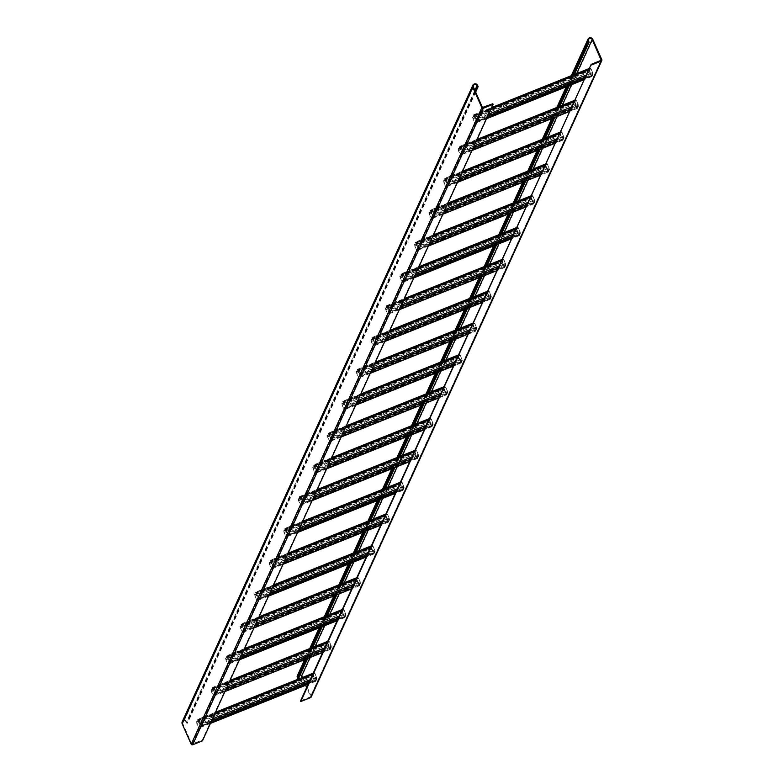 <?xml version="1.0" encoding="UTF-8"?>
<svg xmlns="http://www.w3.org/2000/svg" width="784" height="784" viewBox="0 0 784 784"><rect width="100%" height="100%" fill="white"/><g stroke="black" fill="none" stroke-linecap="round" stroke-linejoin="round"><path stroke-width="0.59" stroke-dasharray="3.92 2.94" d="M316.707 678.072L315.55 680.62L198.793 727.356L199.949 724.808L316.707 678.072L316.52 677.327L199.763 724.053L199.949 724.808M315.531 680.639L198.773 727.376L198.45 726.915L315.217 680.189L315.55 680.62M314.943 673.77L314.629 673.319L197.852 720.065L198.185 720.496L314.943 673.77L316.52 677.327M314.443 673.711L314.178 673.113L197.421 719.849L197.686 720.437L314.609 673.338M314.178 673.113L315.021 673.613L316.971 678.67L315.776 681.257L313.355 674.916L313.62 675.514L196.686 722.613L313.62 675.514M313.443 675.886L313.639 676.631L196.882 723.367L198.45 726.915M315.217 680.189L313.639 676.631M196.882 723.367L196.686 722.613M196.862 722.24L196.804 723.524L199.018 727.983L200.214 725.396L198.264 720.339L197.421 719.849M314.629 673.319L197.686 720.437M199.763 724.053L198.185 720.496M196.598 721.652L313.355 674.916M331.24 646.251L330.084 648.799L213.326 695.526L214.483 692.978L331.24 646.251L331.054 645.497L214.297 692.233L214.483 692.978M213.326 695.526L212.983 695.094L329.741 648.358L330.064 648.819L213.307 695.545M329.476 641.939L329.162 641.488L212.386 688.244L212.719 688.675L329.476 641.939L331.054 645.497M328.976 641.88L328.712 641.292L211.954 688.019L212.219 688.617L329.143 641.508M328.712 641.292L329.554 641.782L331.505 646.839L330.309 649.426L327.888 643.096L328.153 643.684L211.219 690.782L328.153 643.684M327.977 644.056L328.173 644.811L211.415 691.537L212.983 695.094M329.741 648.358L328.173 644.811M211.415 691.537L211.219 690.782M211.386 690.42L211.337 691.694L213.552 696.153L214.747 693.575L212.787 688.519L211.954 688.019M214.297 692.233L212.719 688.675M211.131 689.822L327.888 643.096M345.773 614.421L344.617 616.969L227.85 663.695L229.016 661.157L345.773 614.421L345.587 613.676L228.83 660.402L229.016 661.157M344.597 616.988L227.84 663.715L227.517 663.264L344.274 616.538L344.617 616.969M344.009 610.119L343.696 609.668L226.919 656.414L227.252 656.845L344.009 610.119L345.587 613.676M343.51 610.05L343.245 609.462L226.488 656.188L226.743 656.786L343.676 609.687M343.245 609.462L344.088 609.962L346.038 615.019L344.842 617.596L342.422 611.265L342.686 611.863L225.753 658.962L342.686 611.863M342.51 612.226L342.706 612.98L225.939 659.716L227.517 663.264M344.274 616.538L342.706 612.98M225.939 659.716L225.753 658.962M225.919 658.589L225.87 659.873L228.085 664.332L229.281 661.745L227.321 656.688L226.488 656.188M343.696 609.668L226.743 656.786M228.83 660.402L227.252 656.845M225.665 657.992L342.422 611.265M360.307 582.6L359.141 585.138L242.383 631.875L243.55 629.327L360.307 582.6L360.121 581.846L243.363 628.572L243.55 629.327M242.383 631.875L242.05 631.443L358.807 584.707L359.131 585.158L242.364 631.894M358.543 578.288L358.229 577.837L241.452 624.583L241.786 625.024L358.543 578.288L360.121 581.846M358.033 578.229L357.778 577.632L241.021 624.368L241.276 624.956L358.21 577.857M357.778 577.632L358.611 578.131L360.571 583.188L359.376 585.775L356.955 579.435L357.21 580.033L240.286 627.131L357.21 580.033M357.043 580.405L357.239 581.16L240.472 627.886L242.05 631.443M358.807 584.707L357.239 581.16M240.472 627.886L240.286 627.131M240.453 626.759L240.404 628.043L242.609 632.502L243.814 629.924L241.854 624.858L241.021 624.368M243.363 628.572L241.786 625.024M240.188 626.171L356.955 579.435M374.84 550.77L373.674 553.318L256.917 600.044L258.083 597.506L374.84 550.77L374.654 550.015L257.887 596.751L258.083 597.506M373.664 553.337L256.897 600.064L256.584 599.613L373.341 552.887L373.674 553.318M373.076 546.468L372.753 546.007L255.976 592.763L256.319 593.194L373.076 546.468L374.654 550.015M372.753 546.007L255.996 592.743L372.743 546.027M372.567 546.399L372.518 545.399L373.145 546.301L375.105 551.368L373.909 553.945L371.489 547.614L371.743 548.202L254.986 594.938L371.743 548.202M371.577 548.575L371.763 549.329L255.006 596.056L256.584 599.613M373.341 552.887L371.763 549.329M255.006 596.056L254.82 595.311M254.986 594.938L254.937 596.222L257.142 600.681L258.348 598.094L256.388 593.037L255.751 592.136L255.809 593.135M257.887 596.751L256.319 593.194M254.722 594.341L371.489 547.614M372.312 545.811L255.545 592.537M389.374 518.939L388.207 521.487L271.45 568.224L272.616 565.676L389.374 518.939L389.187 518.195L272.42 564.921L272.616 565.676M271.45 568.224L271.117 567.792L387.874 521.056L388.207 521.487M387.61 514.637L387.286 514.186L270.509 560.932L270.852 561.364L387.61 514.637L389.187 518.195M387.1 514.578L386.835 513.981L270.078 560.717L270.343 561.305L387.1 514.578L270.529 560.913M386.835 513.981L387.678 514.48L389.638 519.537L388.433 522.124L386.012 515.784L386.277 516.382L269.353 563.48L386.277 516.382M386.11 516.754L386.296 517.499L269.539 564.235L271.117 567.792M387.874 521.056L386.296 517.499M269.539 564.235L269.353 563.48M269.52 563.108L269.471 564.392L271.676 568.851L272.871 566.264L270.921 561.207L270.078 560.717M272.42 564.921L270.852 561.364M269.255 562.52L386.012 515.784M403.907 487.119L402.741 489.667L285.984 536.393L287.15 533.845L403.907 487.119L403.711 486.364L286.954 533.1L287.15 533.845M402.721 489.686L285.964 536.413L285.65 535.962L402.408 489.236L402.741 489.667M402.143 482.807L401.82 482.356L285.043 529.112L285.376 529.543L402.143 482.807L403.711 486.364M401.633 482.748L401.369 482.16L284.612 528.886L284.876 529.484L401.633 482.748L285.062 529.092M401.369 482.16L402.212 482.65L404.172 487.707L402.966 490.294L400.546 483.963L400.81 484.551L283.886 531.65L400.81 484.551M400.644 484.924L400.83 485.678L284.073 532.405L285.65 535.962M402.408 489.236L400.83 485.678M284.073 532.405L283.886 531.65M284.053 531.287L284.004 532.561L286.209 537.02L287.405 534.443L285.454 529.386L284.612 528.886M286.954 533.1L285.376 529.543M283.788 530.69L400.546 483.963M418.44 455.288L417.274 457.836L300.517 504.573L301.673 502.025L418.44 455.288L418.244 454.544L301.487 501.27L301.673 502.025M300.517 504.573L300.184 504.132L416.941 457.405L417.274 457.836M416.676 450.986L416.353 450.535L299.576 497.281L299.909 497.713L416.676 450.986L418.244 454.544M416.167 450.927L415.902 450.33L299.145 497.066L299.41 497.654L416.167 450.927L299.596 497.262M415.902 450.33L416.745 450.829L418.695 455.886L417.5 458.464L415.079 452.133L415.344 452.731L298.42 499.829L415.344 452.731M415.177 453.093L415.363 453.848L298.606 500.584L300.184 504.132M416.941 457.405L415.363 453.848M298.606 500.584L298.42 499.829M298.586 499.457L298.528 500.741L300.742 505.2L301.938 502.613L299.988 497.556L299.145 497.066M301.487 501.27L299.909 497.713M298.322 498.869L415.079 452.133M432.974 423.468L431.808 426.016L315.05 472.742L316.207 470.194L432.974 423.468L432.778 422.713L316.021 469.44L316.207 470.194M315.05 472.742L314.717 472.311L431.474 425.575L431.808 426.016M431.2 419.156L430.886 418.705L314.11 465.461L314.443 465.892L431.2 419.156L432.778 422.713M430.7 419.097L430.436 418.509L313.678 465.235L313.943 465.823L430.867 418.725M430.436 418.509L431.278 418.999L433.229 424.056L432.033 426.643L429.612 420.312L429.877 420.9L312.943 467.999L429.877 420.9M429.71 421.273L429.897 422.027L313.139 468.754L314.717 472.311M431.474 425.575L429.897 422.027M313.139 468.754L312.943 467.999M313.12 467.627L313.061 468.91L315.276 473.369L316.471 470.792L314.521 465.735L313.678 465.235M316.021 469.44L314.443 465.892M312.855 467.039L429.612 420.312M447.497 391.637L446.341 394.185L329.584 440.912L330.74 438.374L447.497 391.637L447.311 390.883L330.554 437.619L330.74 438.374M329.584 440.912L329.241 440.481L446.008 393.754L446.321 394.205L329.564 440.931M445.733 387.335L445.42 386.884L328.643 433.63L328.976 434.062L445.733 387.335L447.311 390.883M445.234 387.267L444.969 386.679L328.212 433.405L328.476 434.003L445.234 387.267L328.663 433.611M444.969 386.679L445.812 387.169L447.762 392.235L446.566 394.813L444.146 388.482L444.41 389.07L327.477 436.178L444.41 389.07M444.234 389.442L444.43 390.197L327.673 436.923L329.241 440.481M446.008 393.754L444.43 390.197M327.673 436.923L327.477 436.178M327.653 435.806L327.594 437.09L329.809 441.549L331.005 438.962L329.055 433.905L328.212 433.405M330.554 437.619L328.976 434.062M327.389 435.208L444.146 388.482M462.031 359.817L460.874 362.355L344.107 409.091L345.274 406.543L462.031 359.817L461.845 359.062L345.087 405.789L345.274 406.543M344.107 409.091L343.774 408.66L460.531 361.924L460.874 362.355M460.267 355.505L459.953 355.054L343.176 401.8L343.51 402.241L460.267 355.505L461.845 359.062M459.767 355.446L459.502 354.848L342.745 401.584L343 402.172L459.934 355.074M459.502 354.848L460.345 355.348L462.295 360.405L461.1 362.992L458.679 356.651L458.944 357.249L342.01 404.348L458.944 357.249M458.767 357.622L458.963 358.366L342.206 405.103L343.774 408.66M460.531 361.924L458.963 358.366M342.206 405.103L342.01 404.348M342.177 403.976L342.128 405.259L344.343 409.718L345.538 407.131L343.578 402.074L342.745 401.584M459.953 355.054L343 402.172M345.087 405.789L343.51 402.241M341.922 403.388L458.679 356.651M476.564 327.986L475.408 330.534L358.641 377.261L359.807 374.713L476.564 327.986L476.378 327.232L359.621 373.968L359.807 374.713M358.641 377.261L358.308 376.83L475.065 330.103L475.388 330.554L358.631 377.28M474.8 323.684L474.487 323.224L357.71 369.979L358.043 370.411L474.8 323.684L476.378 327.232M474.3 323.616L474.036 323.028L357.279 369.754L357.533 370.352L474.467 323.243M474.036 323.028L474.869 323.518L476.829 328.574L475.633 331.162L473.213 324.831L473.477 325.419L356.544 372.527L473.477 325.419M473.301 325.791L473.497 326.546L356.73 373.272L358.308 376.83M475.065 330.103L473.497 326.546M356.73 373.272L356.544 372.527M356.71 372.155L356.661 373.439L358.876 377.898L360.072 375.311L358.112 370.254L357.279 369.754M359.621 373.968L358.043 370.411M356.455 371.557L473.213 324.831M491.098 296.156L489.931 298.704L373.174 345.44L374.34 342.892L491.098 296.156L490.911 295.411L374.154 342.138L374.34 342.892M373.174 345.44L372.841 344.999L489.598 298.273L489.931 298.704M489.334 291.854L489.02 291.403L372.243 338.149L372.576 338.58L489.334 291.854L490.911 295.411M489.02 291.403L372.253 338.129L489 291.423M488.824 291.795L488.775 290.786L489.402 291.697L491.362 296.754L490.167 299.341L487.746 293L488.001 293.598L371.244 340.325L488.001 293.598M487.834 293.971L488.03 294.715L371.263 341.452L372.841 344.999M489.598 298.273L488.03 294.715M371.263 341.452L371.077 340.697M371.244 340.325L371.195 341.608L373.4 346.067L374.605 343.48L372.645 338.423L372.008 337.522L372.067 338.521M374.154 342.138L372.576 338.58M370.979 339.737L487.746 293M488.569 291.197L371.802 337.933M505.631 264.335L504.465 266.883L387.708 313.61L388.874 311.062L505.631 264.335L505.445 263.581L388.678 310.317L388.874 311.062M387.708 313.61L387.374 313.179L504.132 266.442L504.455 266.903L387.688 313.629M503.867 260.023L503.544 259.573L386.767 306.328L387.11 306.76L503.867 260.023L505.445 263.581M503.357 259.965L503.103 259.377L386.336 306.103L386.6 306.691L503.534 259.592M503.103 259.377L503.936 259.867L505.896 264.923L504.7 267.511L502.279 261.18L502.534 261.768L385.61 308.867L502.534 261.768M502.368 262.14L502.554 262.895L385.797 309.621L387.374 313.179M504.132 266.442L502.554 262.895M385.797 309.621L385.61 308.867M385.777 308.504L385.728 309.778L387.933 314.237L389.138 311.66L387.178 306.603L386.336 306.103M388.678 310.317L387.11 306.76M385.512 307.906L502.279 261.18M520.164 232.505L518.998 235.053L402.241 281.779L403.407 279.241L520.164 232.505L519.968 231.76L403.211 278.487L403.407 279.241M518.979 235.073L402.221 281.799L401.908 281.348L518.665 234.622L518.998 235.053M518.4 228.203L518.077 227.752L401.3 274.498L401.643 274.929L518.4 228.203L519.968 231.76M518.077 227.752L401.32 274.478L518.067 227.772M517.891 228.134L517.832 227.135L518.469 228.046L520.429 233.103L519.224 235.68L516.803 229.349L517.068 229.947L400.31 276.674L517.068 229.947M516.901 230.31L517.087 231.064L400.33 277.801L401.908 281.348M518.665 234.622L517.087 231.064M400.33 277.801L400.144 277.046M400.31 276.674L400.261 277.957L402.506 282.377L403.662 279.829L401.712 274.772L401.075 273.871L401.134 274.87M403.211 278.487L401.643 274.929M400.046 276.076L516.803 229.349M517.626 227.546L400.869 274.273M534.698 200.684L533.532 203.223L416.774 249.959L417.941 247.411L534.698 200.684L534.502 199.93L417.745 246.656L417.941 247.411M416.774 249.959L416.441 249.528L533.198 202.791L533.532 203.223M532.934 196.372L532.61 195.922L415.834 242.668L416.167 243.109L532.934 196.372L534.502 199.93M532.424 196.314L532.16 195.716L415.402 242.452L415.667 243.04L532.591 195.941M532.16 195.716L533.002 196.216L534.962 201.272L533.757 203.86L531.336 197.519L531.601 198.117L414.677 245.216L531.601 198.117M531.434 198.489L531.621 199.244L414.863 245.97L416.441 249.528M533.198 202.791L531.621 199.244M414.863 245.97L414.677 245.216M414.844 244.843L414.795 246.127L417 250.586L418.195 248.009L416.245 242.942L415.402 242.452M417.745 246.656L416.167 243.109M414.579 244.255L531.336 197.519M549.231 168.854L548.065 171.402L431.308 218.128L432.464 215.58L549.231 168.854L549.035 168.099L432.278 214.836L432.464 215.58M431.308 218.128L430.975 217.697L547.732 170.971L548.045 171.422L431.288 218.148M547.467 164.552L547.144 164.091L430.367 210.847L430.7 211.278L547.467 164.552L549.035 168.099M547.144 164.091L430.387 210.827L547.124 164.111M546.958 164.483L546.899 163.484L547.536 164.385L549.486 169.452L548.29 172.029L545.87 165.698L546.134 166.286L429.201 213.395L546.134 166.286M545.968 166.659L546.154 167.413L429.397 214.14L430.975 217.697M547.732 170.971L546.154 167.413M429.397 214.14L429.201 213.395M429.377 213.023L429.318 214.306L431.572 218.726L432.729 216.178L430.779 211.121L430.142 210.21L430.2 211.219M432.278 214.836L430.7 211.278M429.113 212.425L545.87 165.698M546.693 163.895L429.936 210.622M563.765 137.024L562.598 139.572L445.841 186.308L446.998 183.76L563.765 137.024L563.569 136.279L446.811 183.005L446.998 183.76M445.841 186.308L445.498 185.867L562.265 139.14L562.598 139.572M561.991 132.721L561.677 132.271L444.9 179.017L445.234 179.448L561.991 132.721L563.569 136.279M561.491 132.663L561.226 132.065L444.469 178.801L444.734 179.389L561.658 132.29M561.226 132.065L562.069 132.565L564.019 137.621L562.824 140.209L560.403 133.868L560.668 134.466L443.734 181.565L560.668 134.466M560.501 134.838L560.687 135.583L443.93 182.319L445.498 185.867M562.265 139.14L560.687 135.583M443.93 182.319L443.734 181.565M443.911 181.192L443.852 182.476L446.067 186.935L447.262 184.348L445.312 179.291L444.469 178.801M561.677 132.271L444.734 179.389M446.811 183.005L445.234 179.448M443.646 180.604L560.403 133.868M578.288 105.203L577.132 107.751L460.375 154.477L461.531 151.929L578.288 105.203L578.102 104.448L461.345 151.185L461.531 151.929M460.375 154.477L460.032 154.046L576.799 107.31L577.112 107.771L460.355 154.497M576.524 100.891L576.211 100.44L459.434 147.196L459.767 147.627L576.524 100.891L578.102 104.448M576.024 100.832L575.76 100.244L459.003 146.971L459.267 147.568L576.024 100.832L459.453 147.176M575.76 100.244L576.603 100.734L578.553 105.791L577.357 108.378L574.937 102.047L575.201 102.635L458.268 149.734L575.201 102.635M575.025 103.008L575.221 103.762L458.464 150.489L460.032 154.046M576.799 107.31L575.221 103.762M458.464 150.489L458.268 149.734M458.444 149.372L458.385 150.646L460.6 155.105L461.796 152.527L459.845 147.47L459.003 146.971M461.345 151.185L459.767 147.627M458.179 148.774L574.937 102.047M592.822 73.373L591.665 75.921L474.898 122.657L476.064 120.109L592.822 73.373L592.635 72.628L475.878 119.354L476.064 120.109M591.646 75.94L474.888 122.667L474.565 122.216L591.322 75.489L591.665 75.921M591.058 69.07L590.744 68.62L473.967 115.366L474.3 115.797L591.058 69.07L592.635 72.628M590.558 69.012L590.293 68.414L473.536 115.15L473.791 115.738L590.724 68.639M590.293 68.414L591.136 68.914L593.086 73.97L591.891 76.548L589.47 70.217L589.735 70.815L472.801 117.914L589.735 70.815M589.558 71.177L589.754 71.932L472.997 118.668L474.565 122.216M591.322 75.489L589.754 71.932M472.997 118.668L472.801 117.914M472.968 117.541L472.919 118.825L475.133 123.284L476.329 120.697L474.369 115.64L473.536 115.15M590.744 68.62L473.791 115.738M475.878 119.354L474.3 115.797M472.713 116.953L589.47 70.217M300.546 700.916L310.562 696.78L306.632 687.578M305.633 685.314L302.203 677.582M311.16 697.054A1.098 1.058 24.5 0 0 311.16 696.202L302.154 675.857A2.636 2.538 -155.5 0 0 297.352 675.73M300.194 674.965A1.98 1.901 24.5 0 0 297.949 677.543L298.479 678.728M307.73 658.462L312.816 647.319M322.263 626.641L327.349 615.499M336.797 594.811L341.883 583.668M351.32 562.981L356.416 551.848M365.854 531.16L370.94 520.017M380.387 499.33L385.473 488.187M394.92 467.509L400.007 456.366M409.454 435.679L414.54 424.536M423.987 403.848L429.073 392.715M438.521 372.028L443.607 360.885M453.054 340.197L458.14 329.064M467.587 308.377L472.674 297.234M482.111 276.546L487.197 265.404M496.644 244.726L501.731 233.583M511.178 212.895L516.264 201.753M525.711 181.065L530.797 169.932M540.245 149.244L545.331 138.102M554.778 117.414L559.864 106.271M569.311 85.593L574.398 74.451M307.132 658.707L312.218 647.564M321.656 626.877L326.752 615.734M336.189 595.046L341.275 583.913M350.722 563.226L355.809 552.083M365.256 531.395L370.342 520.262M379.789 499.575L384.875 488.432M394.323 467.744L399.409 456.602M408.856 435.924L413.942 424.781M423.389 404.093L428.476 392.951M437.923 372.263L443.009 361.13M452.446 340.442L457.542 329.3M466.98 308.612L472.066 297.469M481.513 276.791L486.599 265.649M496.047 244.961L501.133 233.818M510.58 213.13L515.666 201.998M525.113 181.31L530.2 170.167M539.647 149.479L544.733 138.347M554.18 117.659L559.266 106.516M568.714 85.828L573.8 74.686M182.192 721.819A2.636 2.538 -155.5 0 1 186.994 721.946L187.513 723.132L186.915 723.377L186.386 722.191A1.98 1.901 24.5 0 0 182.79 722.093A1.98 1.901 24.5 0 0 182.79 723.632L191.806 743.977L202.174 740.282L492.822 103.762M202.439 740.88L202.174 740.282M475.408 91.561L186.915 723.377M475.653 92.1L187.513 723.132M315.815 681.218L308.132 684.285M210.426 723.397L199.048 727.944M200.214 725.396L211.582 720.849M309.298 681.737L316.971 678.67M198.381 727.082L315.139 680.345M316.589 677.16L310.219 679.718M212.513 718.82L199.832 723.897M313.561 676.798L196.804 723.524M198.264 720.339L214.845 713.705M312.561 674.593L315.021 673.613M196.431 722.025L313.188 675.289M314.345 672.741L313.198 673.201M215.482 712.313L197.588 719.477M330.338 649.387L322.665 652.464L330.309 649.426M213.552 696.153L224.939 691.596L213.581 696.123M214.747 693.575L226.115 689.018M323.831 649.916L331.505 646.839M212.915 695.251L329.672 648.525M331.122 645.34L324.752 647.888M227.046 687L214.365 692.066M328.094 644.967L211.337 691.694M212.787 688.519L229.379 681.874M327.095 642.772L329.554 641.782M210.955 690.194L327.722 643.468M328.878 640.92L327.732 641.381M212.16 687.607L230.026 680.453L212.121 687.646M344.872 617.567L337.198 620.634M239.483 659.746L228.115 664.293M229.281 661.745L240.649 657.198M338.365 618.086L346.038 615.019M227.448 663.421L344.205 616.694M345.656 613.509L339.286 616.057M241.57 655.169L228.899 660.246M342.628 613.137L225.87 659.873M227.321 656.688L243.912 650.054M341.628 610.942L344.088 609.962M225.488 658.364L342.245 611.638M343.412 609.09L342.265 609.55M244.549 648.662L226.654 655.826M359.405 585.736L351.732 588.804M242.609 632.502L254.006 627.945L242.648 632.463M243.814 629.924L255.182 625.367M352.898 586.265L360.571 583.188M241.982 631.6L358.739 584.864M360.189 581.689L353.819 584.237M256.103 623.339L243.432 628.415M357.161 581.316L240.404 628.043M241.854 624.858L258.446 618.223M356.161 579.111L358.611 578.131M240.022 626.543L356.779 579.807M357.945 577.269L356.789 577.73M259.083 616.832L241.188 623.995M373.939 553.906L366.265 556.983M268.549 596.085L257.181 600.642M258.348 598.094L269.716 593.547M367.431 554.435L375.105 551.368M256.515 599.77L373.272 553.043M374.723 549.858L368.353 552.406M270.637 591.518L257.965 596.595M371.694 549.486L254.937 596.222M256.388 593.037L272.979 586.393M370.695 547.291L373.145 546.301M254.555 594.713L371.312 547.987M371.342 545.87L372.518 545.399L371.322 545.899M273.616 585.011L255.721 592.165M388.472 522.085L380.799 525.153M271.676 568.851L283.073 564.294L271.715 568.812M272.871 566.264L284.249 561.716M381.965 522.605L389.638 519.537M271.039 567.949L387.806 521.213M389.256 518.038L382.886 520.586M285.17 559.688L272.499 564.764M386.228 517.665L269.471 564.392M270.921 561.207L287.512 554.572M385.218 515.46L387.678 514.48M269.088 562.892L385.846 516.156M387.012 513.608L385.855 514.069L387.041 513.569M288.14 553.181L270.255 560.344M403.005 490.255L395.332 493.332M297.616 532.434L286.248 536.991M287.405 534.443L298.782 529.886M396.488 490.784L404.172 487.707M285.572 536.119L402.339 489.392M403.789 486.207L397.419 488.755M299.704 527.867L287.032 532.934M400.761 485.835L284.004 532.561M285.454 529.386L302.046 522.742M399.752 483.64L402.212 482.65M283.622 531.062L400.379 484.336M400.399 482.219L401.575 481.748L400.389 482.248M302.673 521.35L284.778 528.514M417.539 458.434L409.865 461.502M300.742 505.2L312.14 500.643L300.782 505.161M301.938 502.613L313.316 498.065M411.022 458.954L418.695 455.886M300.105 504.298L416.863 457.562M418.323 454.377L411.953 456.935M314.237 496.037L301.556 501.113M415.295 454.005L298.528 500.741M299.988 497.556L316.579 490.921M414.285 451.809L416.745 450.829M298.155 499.232L414.912 452.505M416.079 449.957L414.922 450.418L416.108 449.918M299.351 496.654L317.226 489.5L299.312 496.693M432.072 426.604L424.399 429.671L432.033 426.643M326.683 468.783L315.315 473.33M316.471 470.792L327.839 466.235M425.555 427.133L433.229 424.056M314.639 472.468L431.396 425.741M432.856 422.556L426.486 425.104M328.77 464.216L316.089 469.283M429.828 422.184L313.061 468.91M314.521 465.735L331.103 459.091M428.819 419.979L431.278 418.999M312.689 467.411L429.446 420.675M430.602 418.137L429.456 418.597M331.74 457.699L313.845 464.863M438.913 397.88L446.566 394.813L438.922 397.851M341.216 436.953L329.839 441.51M331.005 438.962L342.373 434.414M440.089 395.303L447.762 392.235M329.172 440.637L445.929 393.911M447.38 390.726L441.01 393.274M343.304 432.386L330.623 437.462M444.352 390.354L327.594 437.09M329.055 433.905L345.636 427.26M443.352 388.158L445.812 387.169M327.212 435.581L443.979 388.854M346.273 425.879L328.378 433.033L346.283 425.849M461.129 362.953L453.456 366.02L461.1 362.992M355.75 405.132L344.372 409.679M345.538 407.131L356.906 402.584M454.622 363.472L462.295 360.405M343.706 408.817L460.463 362.081M461.913 358.905L455.543 361.453M357.837 400.555L345.156 405.632M458.885 358.533L342.128 405.259M343.578 402.074L360.17 395.44M457.885 356.328L460.345 355.348M341.746 403.76L458.513 357.024M459.669 354.476L458.522 354.946M360.807 394.048L342.912 401.212M467.979 334.229L475.633 331.162L467.989 334.2M370.273 373.302L358.905 377.859M360.072 375.311L371.44 370.754M469.155 331.652L476.829 328.574M358.239 376.986L474.996 330.26M476.447 327.075L470.077 329.623M372.361 368.735L359.689 373.801M473.418 326.703L356.661 373.439M358.112 370.254L374.703 363.609M472.419 324.507L474.869 323.518M356.279 371.93L473.036 325.203M357.484 369.342L375.35 362.198L357.445 369.382M490.196 299.302L482.523 302.369L490.167 299.341M384.807 341.481L373.439 346.028M374.605 343.48L385.973 338.933M483.689 299.821L491.362 296.754M372.772 345.166L489.53 298.43M490.98 295.245L484.61 297.802M386.894 336.904L374.223 341.981M487.952 294.882L371.195 341.608M372.645 338.423L389.236 331.789M486.952 292.677L489.402 291.697M370.812 340.109L487.57 293.373M488.736 290.825L487.579 291.285M389.873 330.397L371.979 337.561M504.729 267.471L497.056 270.549M399.34 309.651L387.972 314.208M389.138 311.66L400.506 307.103M498.222 268.001L505.896 264.923M387.306 313.335L504.063 266.609M505.513 263.424L499.143 265.972M401.428 305.084L388.756 310.15M502.485 263.052L385.728 309.778M387.178 306.603L403.77 299.958M501.486 260.847L503.936 259.867M385.346 308.279L502.103 261.552M503.269 259.004L502.113 259.465M386.541 305.691L404.417 298.537L386.512 305.731M519.263 235.641L511.589 238.718M413.874 277.83L402.506 282.377M403.662 279.829L415.04 275.282M512.746 236.17L520.429 233.103M401.829 281.505L518.596 234.779M520.047 231.594L513.677 234.142M415.961 273.253L403.29 278.33M517.019 231.221L400.261 277.957M401.712 274.772L418.303 268.138M516.009 229.026L518.469 228.046M399.879 276.448L516.636 229.722M517.803 227.174L516.646 227.634M418.93 266.746L401.045 273.91M533.796 203.82L526.123 206.888M428.407 246L417.039 250.547M418.195 248.009L429.573 243.452M527.279 204.35L534.962 201.272M416.363 249.684L533.12 202.948M534.58 199.773L528.21 202.321M430.494 241.423L417.823 246.499M531.552 199.401L414.795 246.127M416.245 242.942L432.837 236.307M530.543 197.196L533.002 196.216M414.413 244.628L531.17 197.891M532.336 195.353L531.18 195.814M433.464 234.916L415.569 242.08M548.33 171.99L540.656 175.067M442.94 214.169L431.572 218.726M432.729 216.178L444.107 211.631M541.813 172.519L549.486 169.452M430.896 217.854L547.653 171.128M549.114 167.943L542.744 170.491M445.028 209.602L432.347 214.679M546.085 167.57L429.318 214.306M430.779 211.121L447.37 204.477M545.076 165.375L547.536 164.385M428.946 212.797L545.703 166.071M546.869 163.523L545.713 163.983M447.997 203.095L430.102 210.249M562.863 140.169L555.19 143.237M457.474 182.349L446.096 186.896M447.262 184.348L458.63 179.801M556.346 140.689L564.019 137.621M445.43 186.033L562.187 139.297M563.647 136.122L557.277 138.67M459.561 177.772L446.88 182.848M560.619 135.75L443.852 182.476M445.312 179.291L461.894 172.656M559.609 133.545L562.069 132.565M443.479 180.977L560.237 134.24M561.393 131.692L560.246 132.153M462.531 171.265L444.636 178.429M577.396 108.339L569.713 111.416L577.357 108.378M472.007 150.518L460.629 155.075M461.796 152.527L473.164 147.97M570.879 108.868L578.553 105.791M459.963 154.203L576.72 107.477M578.171 104.292L571.801 106.84M474.095 145.951L461.413 151.018M575.142 103.919L458.385 150.646M459.845 147.47L476.427 140.826M574.143 101.724L576.603 100.734M458.003 149.146L574.77 102.42M575.926 99.872L574.78 100.332M477.064 139.434L459.169 146.598M591.92 76.518L584.247 79.586M486.541 118.698L475.163 123.245M476.329 120.697L487.697 116.15M585.413 77.038L593.086 73.97M474.496 122.382L591.254 75.646M592.704 72.461L586.334 75.019M488.628 114.121L475.947 119.197M589.676 72.089L472.919 118.825M474.369 115.64L490.96 109.005M588.676 69.894L591.136 68.914M472.536 117.316L589.303 70.589M590.46 68.041L589.313 68.502M473.742 114.738L491.607 107.584L473.703 114.778M600.946 60.486L310.562 696.447M310.023 657.541L315.109 646.408M324.556 625.72L329.643 614.578M339.09 593.89L344.176 582.757M353.623 562.069L358.709 550.927M368.147 530.239L373.243 519.096M382.68 498.418L387.766 487.276M397.214 466.588L402.3 455.445M411.747 434.757L416.833 423.625M426.28 402.937L431.367 391.794M440.814 371.106L445.9 359.964M455.347 339.286L460.433 328.143M469.881 307.455L474.967 296.313M484.414 275.625L489.5 264.492M498.938 243.804L504.024 232.662M513.471 211.974L518.557 200.841M528.004 180.153L533.091 169.011M542.538 148.323L547.624 137.18M557.071 116.502L562.157 105.36M571.605 84.672L576.691 73.529M600.985 60.466L310.337 696.996M297.949 677.543L588.598 41.013M592.792 39.337L302.154 675.857M311.16 696.202L601.808 59.672M305.819 659.226L310.915 648.084M320.352 627.396L325.438 616.263M334.886 595.575L339.972 584.433M349.419 563.745L354.505 552.602M363.952 531.924L369.039 520.782M378.486 500.094L383.572 488.951M393.019 468.264L398.105 457.131M407.553 436.443L412.639 425.3M422.086 404.613L427.172 393.48M436.61 372.792L441.706 361.649M451.143 340.962L456.229 329.819M465.676 309.131L470.763 297.998M480.21 277.311L485.296 266.168M494.743 245.48L499.829 234.347M509.277 213.66L514.363 202.517M523.81 181.829L528.896 170.687M538.343 150.009L543.43 138.866M552.877 118.178L557.963 107.036M567.4 86.348L572.487 75.215M191.806 743.977L482.454 107.447M473.438 87.102L182.79 723.632M192.384 744.212L483.022 107.682M474.888 90.376L186.386 722.191M477.632 85.427L186.994 721.946M315.776 681.257L308.122 684.314M210.406 723.426L199.018 727.983M314.384 672.701L313.208 673.172M215.492 712.284L197.627 719.438M329.162 641.488L212.405 688.225M328.917 640.881L327.741 641.351M344.842 617.596L337.189 620.663M239.473 659.775L228.085 664.332M343.451 609.05L342.275 609.521M244.559 648.633L226.694 655.787M359.376 585.775L351.722 588.833M358.229 577.837L241.462 624.564M357.984 577.23L356.808 577.7M259.092 616.802L241.217 623.956M373.909 553.945L366.255 557.012M268.54 596.114L257.142 600.681M273.626 584.982L255.751 592.136M388.188 521.507L271.431 568.243M388.433 522.124L380.789 525.182M288.159 553.151L270.284 560.305M402.966 490.294L395.312 493.361M297.606 532.463L286.209 537.02M302.693 521.321L284.817 528.475M417.255 457.856L300.497 504.592M417.5 458.464L409.846 461.531M431.788 426.035L315.031 472.762M326.663 468.812L315.276 473.369M430.886 418.705L314.129 465.441M430.641 418.097L429.465 418.568M331.75 457.67L313.884 464.824M341.197 436.982L329.809 441.549M460.855 362.375L344.098 409.111M355.73 405.161L344.343 409.718M459.708 354.446L458.532 354.917M360.816 394.019L342.951 401.173M370.264 373.331L358.876 377.898M474.487 323.224L357.72 369.96M489.922 298.724L373.155 345.46M384.797 341.51L373.4 346.067M488.775 290.786L487.599 291.256M389.883 330.368L372.008 337.522M504.7 267.511L497.046 270.578M399.33 309.68L387.933 314.237M503.544 259.573L386.786 306.309M503.299 258.965L502.132 259.435M519.224 235.68L511.57 238.748M413.864 277.859L402.466 282.416M517.832 227.135L516.666 227.605M418.95 266.717L401.075 273.871M533.512 203.242L416.755 249.978M533.757 203.86L526.103 206.917M428.397 246.029L417 250.586M532.61 195.922L415.853 242.648M532.365 195.314L531.189 195.784M433.483 234.886L415.608 242.04M548.29 172.029L540.637 175.097M442.931 214.199L431.533 218.765M546.899 163.484L545.723 163.954M448.017 203.066L430.142 210.21M562.579 139.591L445.822 186.327M562.824 140.209L555.17 143.266M457.454 182.378L446.067 186.935M561.432 131.653L560.256 132.124M462.54 171.235L444.675 178.389M471.988 150.548L460.6 155.105M575.966 99.833L574.79 100.303M477.074 139.405L459.208 146.559M591.891 76.548L584.237 79.615M486.521 118.727L475.133 123.284M590.499 68.002L589.323 68.473M310.562 696.78L601.21 60.26M588.598 39.474L297.949 676.004M571.35 75.666L566.264 86.808M556.816 107.496L551.73 118.639M542.283 139.327L537.197 150.459M527.75 171.147L522.663 182.29M513.216 202.978L508.13 214.12M498.683 234.798L493.597 245.941M484.149 266.629L479.063 277.771M469.616 298.459L464.53 309.592M455.092 330.28L449.996 341.422M440.559 362.11L435.473 373.243M426.026 393.931L420.939 405.073M411.492 425.761L406.406 436.904M396.959 457.582L391.873 468.724M382.425 489.412L377.339 500.555M367.892 521.242L362.806 532.375M353.359 553.063L348.272 564.206M338.825 584.893L333.739 596.036M324.302 616.714L319.215 627.857M309.768 648.544L304.682 659.687M182.79 722.093L473.438 85.564"/><path stroke-width="1.18" d="M601.808 60.535A1.098 1.058 -155.5 0 0 601.808 59.672L592.792 39.337A2.636 2.538 24.5 0 0 588 39.2A2.636 2.538 24.5 0 0 588 41.258L588.519 42.444L589.117 42.199L588.598 41.013A1.98 1.901 -155.5 0 1 590.401 38.377A1.98 1.901 -155.5 0 1 592.194 39.572L601.21 60.26L591.185 64.396L300.546 700.916L300.801 701.513L310.601 697.593A1.098 1.058 24.5 0 0 311.16 697.054L601.808 60.535A1.098 1.058 -155.5 0 1 601.25 61.064L310.601 697.593M306.632 687.578L305.633 685.314M302.203 677.582L301.546 676.102A1.98 1.901 24.5 0 0 300.194 674.965M304.682 659.687L297.352 675.73A2.636 2.538 -155.5 0 0 297.352 677.778L297.881 678.964L298.479 678.728L307.73 658.462M300.801 701.513L591.185 64.396M591.45 64.984L601.25 61.064M312.816 647.319L322.263 626.641M327.349 615.499L336.797 594.811M341.883 583.668L351.32 562.981M356.416 551.848L365.854 531.16M370.94 520.017L380.387 499.33M385.473 488.187L394.92 467.509M400.007 456.366L409.454 435.679M414.54 424.536L423.987 403.848M429.073 392.715L438.521 372.028M443.607 360.885L453.054 340.197M458.14 329.064L467.587 308.377M472.674 297.234L482.111 276.546M487.197 265.404L496.644 244.726M501.731 233.583L511.178 212.895M516.264 201.753L525.711 181.065M530.797 169.932L540.245 149.244M545.331 138.102L554.778 117.414M559.864 106.271L569.311 85.593M574.398 74.451L589.117 42.199M297.881 678.964L307.132 658.707M312.218 647.564L321.656 626.877M326.752 615.734L336.189 595.046M341.275 583.913L350.722 563.226M355.809 552.083L365.256 531.395M370.342 520.262L379.789 499.575M384.875 488.432L394.323 467.744M399.409 456.602L408.856 435.924M413.942 424.781L423.389 404.093M428.476 392.951L437.923 372.263M443.009 361.13L452.446 340.442M457.542 329.3L466.98 308.612M472.066 297.469L481.513 276.791M486.599 265.649L496.047 244.961M501.133 233.818L510.58 213.13M515.666 201.998L525.113 181.31M530.2 170.167L539.647 149.479M544.733 138.347L554.18 117.659M559.266 106.516L568.714 85.828M573.8 74.686L588.519 42.444M493.087 104.35L202.439 740.88L192.639 744.8L483.287 108.27L493.087 104.35L492.822 103.762L482.454 107.447L473.438 87.102A1.98 1.901 -155.5 0 1 475.241 84.466A1.98 1.901 -155.5 0 1 477.035 85.662L477.564 86.848L475.408 91.561M483.287 108.27A1.098 1.058 -155.5 0 1 481.846 107.682L472.84 87.347A2.636 2.538 24.5 0 1 475.241 83.829A2.636 2.538 24.5 0 1 477.632 85.427L478.162 86.612L477.564 86.848M481.846 107.682L191.208 744.212A1.098 1.058 24.5 0 0 192.639 744.8M191.208 744.212L182.192 723.867A2.636 2.538 -155.5 0 1 182.192 721.819L472.84 85.289M478.162 86.612L475.653 92.1M308.132 684.285L210.426 723.397M211.582 720.849L309.298 681.737M310.219 679.718L212.513 718.82M214.845 713.705L312.561 674.593M313.198 673.201L215.482 712.313M322.665 652.464L224.959 691.566L322.655 652.494M226.115 689.018L323.831 649.916M324.752 647.888L227.046 687M229.379 681.874L327.095 642.772M327.732 641.381L230.016 680.483L327.741 641.351M337.198 620.634L239.483 659.746M240.649 657.198L338.365 618.086M339.286 616.057L241.57 655.169M243.912 650.054L341.628 610.942M342.265 609.55L244.549 648.662M351.732 588.804L254.016 627.915L351.722 588.833M255.182 625.367L352.898 586.265M353.819 584.237L256.103 623.339M258.446 618.223L356.161 579.111M356.789 577.73L259.083 616.832M366.265 556.983L268.549 596.085M269.716 593.547L367.431 554.435M368.353 552.406L270.637 591.518M272.979 586.393L370.695 547.291M371.322 545.899L273.616 585.011M380.799 525.153L283.083 564.264L380.789 525.182M284.249 561.716L381.965 522.605M382.886 520.586L285.17 559.688M287.512 554.572L385.218 515.46M288.159 553.151L385.875 514.039L288.14 553.181M395.332 493.332L297.616 532.434M298.782 529.886L396.488 490.784M397.419 488.755L299.704 527.867M302.046 522.742L399.752 483.64M400.389 482.248L302.673 521.35M409.865 461.502L312.15 500.613L409.846 461.531M313.316 498.065L411.022 458.954M411.953 456.935L314.237 496.037M316.579 490.921L414.285 451.809M414.922 450.418L317.206 489.53L414.932 450.388M326.663 468.812L424.379 429.701L326.683 468.783M327.839 466.235L425.555 427.133M426.486 425.104L328.77 464.216M331.103 459.091L428.819 419.979M429.456 418.597L331.74 457.699M438.922 397.851L341.216 436.953M342.373 434.414L440.089 395.303M441.01 393.274L343.304 432.386M345.636 427.26L443.352 388.158M443.989 386.767L346.273 425.879L443.999 386.737M355.73 405.161L453.446 366.05L355.75 405.132M356.906 402.584L454.622 363.472M455.543 361.453L357.837 400.555M360.17 395.44L457.885 356.328M458.522 354.946L360.807 394.048M467.989 334.2L370.273 373.302M371.44 370.754L469.155 331.652M470.077 329.623L372.361 368.735M374.703 363.609L472.419 324.507M473.056 323.116L375.34 362.228L473.066 323.086M384.797 341.51L482.513 302.399L384.807 341.481M385.973 338.933L483.689 299.821M484.61 297.802L386.894 336.904M389.236 331.789L486.952 292.677M487.579 291.285L389.873 330.397M497.056 270.549L399.34 309.651M400.506 307.103L498.222 268.001M499.143 265.972L401.428 305.084M403.77 299.958L501.486 260.847M502.113 259.465L404.407 298.567L502.132 259.435M511.589 238.718L413.874 277.83M415.04 275.282L512.746 236.17M513.677 234.142L415.961 273.253M418.303 268.138L516.009 229.026M516.646 227.634L418.93 266.746M526.123 206.888L428.407 246M429.573 243.452L527.279 204.35M528.21 202.321L430.494 241.423M432.837 236.307L530.543 197.196M531.18 195.814L433.464 234.916M540.656 175.067L442.94 214.169M444.107 211.631L541.813 172.519M542.744 170.491L445.028 209.602M447.37 204.477L545.076 165.375M545.713 163.983L447.997 203.095M555.19 143.237L457.474 182.349M458.63 179.801L556.346 140.689M557.277 138.67L459.561 177.772M461.894 172.656L559.609 133.545M560.246 132.153L462.531 171.265M471.988 150.548L569.703 111.446L472.007 150.518M473.164 147.97L570.879 108.868M571.801 106.84L474.095 145.951M476.427 140.826L574.143 101.724M574.78 100.332L477.064 139.434M584.247 79.586L486.541 118.698M487.697 116.15L585.413 77.038M586.334 75.019L488.628 114.121M490.96 109.005L588.676 69.894M589.313 68.502L491.597 107.614L589.323 68.473M601.21 59.917L600.946 60.486M301.546 676.102L310.023 657.541M315.109 646.408L324.556 625.72M329.643 614.578L339.09 593.89M344.176 582.757L353.623 562.069M358.709 550.927L368.147 530.239M373.243 519.096L382.68 498.418M387.766 487.276L397.214 466.588M402.3 455.445L411.747 434.757M416.833 423.625L426.28 402.937M431.367 391.794L440.814 371.106M445.9 359.964L455.347 339.286M460.433 328.143L469.881 307.455M474.967 296.313L484.414 275.625M489.5 264.492L498.938 243.804M504.024 232.662L513.471 211.974M518.557 200.841L528.004 180.153M533.091 169.011L542.538 148.323M547.624 137.18L557.071 116.502M562.157 105.36L571.605 84.672M576.691 73.529L592.194 39.572M297.352 677.778L305.819 659.226M310.915 648.084L320.352 627.396M325.438 616.263L334.886 595.575M339.972 584.433L349.419 563.745M354.505 552.602L363.952 531.924M369.039 520.782L378.486 500.094M383.572 488.951L393.019 468.264M398.105 457.131L407.553 436.443M412.639 425.3L422.086 404.613M427.172 393.48L436.61 372.792M441.706 361.649L451.143 340.962M456.229 329.819L465.676 309.131M470.763 297.998L480.21 277.311M485.296 266.168L494.743 245.48M499.829 234.347L509.277 213.66M514.363 202.517L523.81 181.829M528.896 170.687L538.343 150.009M543.43 138.866L552.877 118.178M557.963 107.036L567.4 86.348M572.487 75.215L588 41.258M477.035 85.662L474.888 90.376M182.192 723.867L472.84 87.347M308.122 684.314L210.406 723.426M313.208 673.172L215.492 712.284M337.189 620.663L239.473 659.775M342.275 609.521L244.559 648.633M356.808 577.7L259.092 616.802M366.255 557.012L268.54 596.114M371.342 545.87L273.626 584.982M395.312 493.361L297.606 532.463M400.399 482.219L302.693 521.321M429.465 418.568L331.75 457.67M438.913 397.88L341.197 436.982M458.532 354.917L360.816 394.019M467.979 334.229L370.264 373.331M487.599 291.256L389.883 330.368M497.046 270.578L399.33 309.68M511.57 238.748L413.864 277.859M516.666 227.605L418.95 266.717M526.103 206.917L428.397 246.029M531.189 195.784L433.483 234.886M540.637 175.097L442.931 214.199M545.723 163.954L448.017 203.066M555.17 143.266L457.454 182.378M560.256 132.124L462.54 171.235M574.79 100.303L477.074 139.405M584.237 79.615L486.521 118.727M588 39.2L571.35 75.666M566.264 86.808L556.816 107.496M551.73 118.639L542.283 139.327M537.197 150.459L527.75 171.147M522.663 182.29L513.216 202.978M508.13 214.12L498.683 234.798M493.597 245.941L484.149 266.629M479.063 277.771L469.616 298.459M464.53 309.592L455.092 330.28M449.996 341.422L440.559 362.11M435.473 373.243L426.026 393.931M420.939 405.073L411.492 425.761M406.406 436.904L396.959 457.582M391.873 468.724L382.425 489.412M377.339 500.555L367.892 521.242M362.806 532.375L353.359 553.063M348.272 564.206L338.825 584.893M333.739 596.036L324.302 616.714M319.215 627.857L309.768 648.544"/></g></svg>
